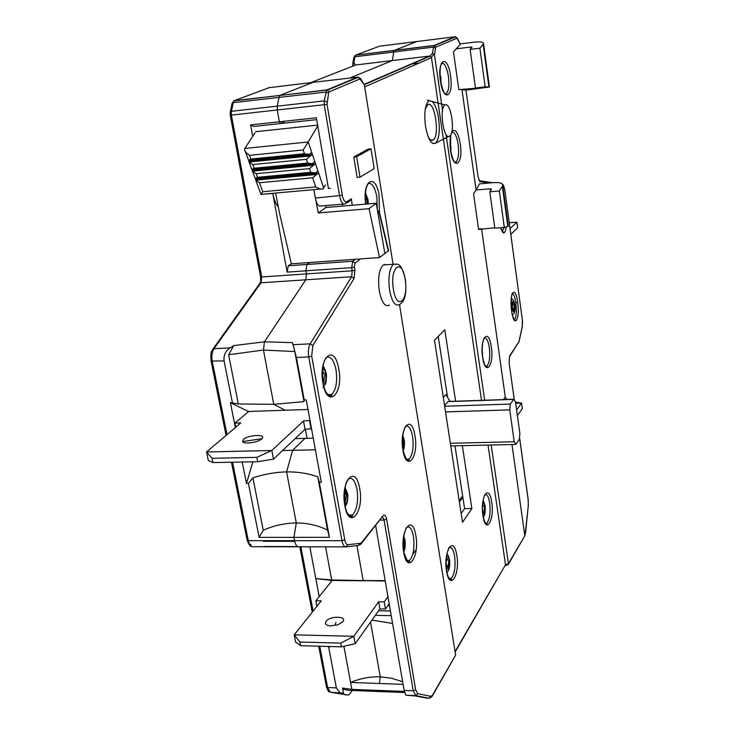 <?xml version="1.0" encoding="UTF-8"?>
<svg xmlns="http://www.w3.org/2000/svg" width="735" height="735" viewBox="0 0 735 735"><rect width="100%" height="100%" fill="white"/><g stroke="black" fill="none" stroke-linecap="round" stroke-linejoin="round"><path stroke-width="1.1" d="M425.335 108.789L427.844 104.655C434.642 100.263 440.09 135.653 433.328 139.88L433.09 140.054C431.491 140.927 429.856 139.834 428.193 136.774M435.552 143.206L434.955 143.261M449.554 136.177L450.142 135.653C455.342 130.674 450.665 101.641 445.144 105.013L445.052 105.059C438.841 107.65 443.683 140.743 449.554 136.177M315.912 200.572L318.227 212.939L325.972 207.5L325.623 205.589M313.863 189.621L313.955 190.089M388.613 250.663L379.517 257.562L369.043 208.685L376.228 203.237L325.972 207.5M369.043 208.685L318.227 212.939M384.772 253.024L376.228 203.237M379.517 257.562L291.363 263.828L279.732 214.115L275.616 193.057M254.981 132.916L244.792 148.461L308.213 141.984L317.768 125.915M255.798 180.277L260.98 194.426L262.753 191.716L315.728 186.929C319.247 188.904 321.682 189.529 323.023 188.803L325.504 184.935M248.981 160.359L248.908 160.965L311.879 154.754L311.998 153.248L308.213 141.984L303.188 149.977L249.487 155.361L250.837 159.054L248.605 160.34L245.141 151.18M252.316 169.509L252.252 170.088L315.003 164.043L315.113 162.545L311.998 153.248L311.392 152.77L309.077 154.359L304.455 153.734L303.188 149.977M244.792 148.461L244.562 149.591C244.654 151.171 246.298 153.091 249.487 155.361M317.63 125.115L255.78 131.684M248.908 160.965L249.055 161.994L252.849 164.566L254.181 168.223L251.737 169.298L249.137 162.095M255.624 178.587L255.56 179.129L318.099 173.258L318.209 171.769L315.113 162.545L314.525 162.077L312.2 163.675L307.625 163.06L306.357 159.339L311.879 154.754M315.003 164.043L309.508 168.609L256.184 173.69L257.507 177.319L255.284 178.559L252.482 171.227M323.722 188.169L318.209 171.769L317.63 171.301L315.306 172.918L310.758 172.302L309.508 168.609M252.252 170.088L252.399 171.117L256.184 173.69M318.099 173.258L312.632 177.806L259.483 182.739L262.753 191.716M255.56 179.129L255.716 180.167L259.483 182.739M377.707 211.809L379.131 211.11L377.524 210.78M515.52 402.137L521.602 403.056L522.355 408.568L517.385 415.56M515.676 403.249L521.602 403.056L516.613 409.983M332.174 580.457L315.857 600.771L321.241 600.853L294.202 634.838L299.889 642.022L340.792 643.116L341.481 646.837L355.17 643.731L379.912 608.92L378.663 601.772L384.221 601.855L387.933 596.636M379.912 608.92L385.471 609.012L384.221 601.855M341.481 646.837L300.606 645.707L295.626 642.142L294.202 634.838L353.82 636.308L378.663 601.772M326.074 621.323C324.558 623.776 325.89 625.31 330.061 625.908L337.797 624.86L342.85 621.681C347.471 615.994 330.015 615.654 326.074 621.323M340.792 643.116L353.82 636.308L355.17 643.731M385.471 609.012L389.164 603.757M300.606 645.707L299.889 642.022M316.904 606.301L315.857 600.771M443.306 397.552L445.851 394.621L450.142 401.411M459.393 502.014L462.857 497.301M519.875 433.494L515.501 402.008L513.912 399.234L510.32 404.075L509.741 409.882L514.215 441.763L515.942 444.243L519.333 439.254L519.875 433.494M513.783 399.381L448.01 401.622L444.556 405.665M448.01 401.622L449.498 401.429M311.521 428.689L305.025 429.277L273.493 459.136L257.746 461.699L212.975 462.6L212.093 458.309L206.553 451.988L240.823 422.901L234.952 423.075L235.77 427.182M212.975 462.6L208.308 460.487L206.553 451.988L271.831 450.491L256.892 457.354L212.093 458.309M234.952 423.075L248.761 411.453M310.005 420.402L303.5 420.999L271.831 450.491L273.493 459.136M261.697 438.942C258.15 442.516 243.68 444.5 242.522 441.57L243.349 439.42C248.255 434.734 266.897 433.99 261.945 438.703L261.697 438.942M256.892 457.354L257.746 461.699M303.5 420.999L305.025 429.277M309.573 420.815L311.089 429.111M510.044 228.585L516.935 222.172L509.263 222.769M510.825 234.346L517.688 227.841L516.935 222.172L509.236 222.613M450.344 148.672L450.142 146.449M212.672 349.428L213.949 348.675L230.193 347.857L233.776 345.597L228.613 354.748L238.324 403.965L273.76 404.323L285.088 410.249L308.011 409.487M359.626 258.977L359.718 259.62L354.977 263.121L354.371 266.97L351.697 267.659L352.69 261.256L307 264.462L305.898 270.82L287.128 272.115L288.239 265.804L307 264.462L309.858 262.514L306.973 264.481L305.898 270.82L306.449 273.916L305.797 279.805L264.435 341.83L263.461 350.062L273.76 404.323L263.461 350.062L228.613 354.748M364.091 84.415L359.939 78.948L329.28 91.811L328.582 93.115L327.047 104.388L342.326 195.299C343.364 200.223 344.844 202.355 346.782 201.693L345.184 203.917C342.767 204.753 340.902 202.088 339.598 195.942L324.264 104.967L324.208 100.888L326.717 90.019L357.724 77.12L313 82.366L279.952 95.394L278.951 97.415L277.251 106.162L277.288 110.186L279.355 121.789L280.586 123.535L283.986 122.047M364.128 84.378L429.552 56.08L392.361 60.564L349.768 78.057L392.361 60.564L393.694 52.02L392.361 60.564L355.859 64.956L310.795 82.623M429.552 56.08L431.344 57.22L434.082 54.105L432.4 53.343L433.916 45.542L454.983 36.778L416.938 41.518L394.52 50.329L393.694 52.02L354.886 56.779L353.857 62.852L355.859 64.956M352.938 66.104L352.717 63.936L353.857 62.852M404.333 691.405L351.863 689.393L342.538 688.034L343.484 693.133L335.656 692.829L347.949 695.007L349.153 694.704L352.267 690.487M404.581 692.508L348.859 690.358L342.758 689.228M287.128 272.115L272.814 193.47L263.35 194.15M278.363 207.077C275.809 204.018 273.962 199.479 272.814 193.47M355.391 259.271L352.69 261.256L288.239 265.804L291.345 263.746M287.293 246.436L286.181 241.686M252.721 136.361L250.607 124.895L253.786 126.42L280.357 123.553M367.077 204.018L367.013 200.297L365.323 196.521M233.776 345.597L264.435 341.83L263.461 350.062L294.79 351.55L292.484 342.629L264.435 341.83L305.797 279.805L351.633 276.746L352.221 270.792L354.895 270.094L354.077 278.436L312.816 345.643L311.695 356.108L344.761 539.756C345.441 543.055 346.507 544.708 347.967 544.718L360.279 543.33L361.565 542.494L383.146 515.667C384.662 514.261 385.829 515.428 386.638 519.167L415.688 689.834L417.691 693.684L430.912 696.357L432.446 695.255L455.608 655.133L432.4 695.926M238.324 403.965L230.395 402.642L248.274 411.471L285.088 410.249L273.76 404.323L303.978 401.65L294.79 351.55M295.148 438.63L305.025 438.372L292.613 450.316L305.025 438.372L313.257 438.161M512.313 307.735L513.692 310.335L514.252 305.539L512.874 302.93L512.313 307.735M482.592 512.029L483.74 512.993L484.549 507.242L483.079 504.908L482.528 505.882M402.642 681.722L391.737 678.276L380.261 676.843L379.398 683.495L350.586 682.438C360.297 678.414 370.183 676.549 380.261 676.843L370.541 622.104L380.261 676.843L379.398 683.495L403.102 684.358L379.398 683.495M343.484 693.133L330.41 692.26L347.949 695.007M230.193 347.857C225.507 350.935 223.477 355.281 224.083 360.894L232.361 402.569M230.395 402.642L235.356 427.54M242.21 462.012L246.473 483.409L248.402 483.382L259.124 537.368L293.945 537.349L294.579 540.684C295.461 544.754 296.876 546.794 298.833 546.794L300.78 546.583M252.877 461.791L246.473 483.409M282.571 450.546L292.613 450.316L286.595 471.907L296.288 522.971L293.945 537.349L294.579 540.684C295.461 544.754 296.876 546.794 298.833 546.794L345.597 546.886M259.124 537.368L263.24 530.211C274.118 525.497 285.134 523.081 296.288 522.971L286.595 471.907C275.469 472.127 264.242 474.121 252.913 477.888L248.402 483.382M297.693 546.583L264.324 546.509M269.938 540.666L263.295 541.291L294.707 541.309M307.055 438.326L305.392 429.268M325.559 546.849L331.669 579.961L385.241 581.017M385.168 580.622L363.154 580.54L356.953 545.627L363.154 580.54L365.277 580.806L331.733 580.448L315.811 578.555L309.848 546.812M387.97 605.456L389.467 605.484M329.335 646.497L328.885 648.141L329.629 646.506M335.923 622.416L335.261 624.823M343.906 646.286L351.863 689.393M328.573 646.478L336.354 687.868L339.882 692.627M319.201 596.609L315.811 578.555L331.669 579.961M402.67 447.339L403.386 441.22L402.477 438.676M403.331 548.292L404.167 541.778L403.377 539.499M252.913 477.888L263.24 530.211M344.54 502.446L345.119 502.207L346.415 494.903L344.504 491.715M446.053 563.929L447.863 567.521L448.837 561.145L447.156 558.775L446.062 562.33M322.895 381.823L323.777 381.603L324.989 374.556L322.472 370.945M440.44 80.437L440.109 77.451M269.717 87.447L234.29 100.649L233.234 102.652L231.396 111.307L231.424 115.285L261.724 276.966L352.221 270.792L351.697 267.659L305.898 270.82L306.449 273.916L305.797 279.805L261.017 282.791L259.767 283.6M268.569 87.768L313 82.366L279.952 95.394L278.951 97.415L277.251 106.162L277.288 110.186L279.355 121.789L280.586 123.535L316.693 119.649M379.839 46.14L416.938 41.518L394.52 50.329L393.694 52.02L433.273 47.169L435.506 48.069L434.523 55.07L442.553 110.342M465.935 90.074L478.117 177.052L479.863 181.609L479.523 180.718L492.68 182.721M479.514 180.709L479 180.286M460.11 43.907L474.305 42.161C480.672 41.555 483.749 42.06 483.557 43.687L479.891 48.207L470.124 49.392L471.962 47.26L470.722 47.058L470.914 48.482M476.363 87.915L485.155 86.803L489.427 87.033L465.99 90.102M476.399 88.172L458.824 89.652L453.477 51.854L460.193 44.431L457.455 38.817L456.83 38.293L435.965 47.049L435.506 48.069M456.224 48.813L470.722 47.058M478.54 228.971L481.572 228.741L505.312 397.258L507.224 399.463M494.765 227.731L478.614 229.522L473.561 193.792L476.115 190.007L461.993 89.771L465.981 90.047M505.239 565.72L508.197 564.599L508.436 563.671L491.182 445.006M484.677 400.235L446.053 134.431M511.973 444.519L524.772 535.374L525.58 532.609M509.116 362.778L509.557 356.126L509.144 362.998L514.169 399.105M490.282 188.794L491.504 189.152L489.804 191.817L499.35 190.999L504.311 227.464L507.821 226.499L502.363 186.267L502.74 185.339C502.85 183.217 499.8 182.317 493.571 182.638L479.468 183.869L476.115 190.007L490.282 188.794L490.539 190.677M517.642 302.342C515.4 284.105 508.969 292.64 511.624 310.804C514.004 329.271 520.251 319.927 517.642 302.342L515.805 302.875C514.886 296.821 513.673 293.669 512.185 293.43M500.627 227.749C503.144 234.989 504.982 234.731 506.139 226.968M524.496 536.357L508.436 563.671L505.515 564.737L455.121 652.083M375.677 525.7L404.149 690.45L405.931 695.218L415.385 695.962L426.686 698.14M364.459 85.526L393.069 264.306M399.509 304.584L455.608 655.133M347.435 201.289L349.722 201.087L351.358 198.845L352.24 205.276M389.431 305.135C385.076 307.303 381.695 302.563 379.297 290.904C377.735 278.216 379.012 269.58 383.128 264.986L386.757 264.738M357.127 177.411L353.774 157.014L368.189 149.058L371 148.782L374.207 168.71L359.985 177.144L357.127 177.411M359.534 258.977L359.718 259.62M342.629 206.085L342.363 204.165M343.613 204.054L321.094 205.975C318.595 206.811 316.675 204.174 315.333 198.064L342.326 195.299M328.426 188.417L330.392 188.307L328.426 188.417L316.381 117.784L250.607 124.895M313.873 189.621L315.333 198.064M431.344 57.22L431.482 57.67L364.679 86.886M455.048 651.633L505.515 564.737L488.04 445.07M481.508 400.336L431.482 57.67M455.617 401.227L444.785 329.749L434.486 340.222L462.508 522.291L471.87 508.528L462.343 445.667M432.244 101.577C435.175 104.471 437.307 110.131 438.639 118.546C440.1 130.995 439.08 139.218 435.561 143.206C431.326 144.942 427.963 139.218 425.482 126.034C423.994 113.429 425.014 105.151 428.551 101.191L429.295 100.769M429.47 100.713L432.07 101.421M434.082 54.105L434.523 55.07M471.87 508.528L464.584 508.583L461.167 513.535M438.235 336.409L447.551 397.313M454.983 445.833L464.584 508.583M375.861 79.297L376.981 79.169M514.215 319.835L514.665 319.587C516.337 316.877 516.714 311.309 515.805 302.875M485.642 523.476L486.901 523.109L486.634 524.11M416.175 549.541L412.748 554.309M408.348 560.428L407.668 561.375M378.598 610.776L390.414 610.996M391.222 615.664L375.337 615.36M392.573 623.455L371.965 620.101M311.695 356.108L308.764 356.925L296.444 357.504L292.484 342.629M329.399 537.331L327.534 530.073C317.851 525.332 307.441 522.971 296.288 522.971L293.945 537.349L329.399 537.331L319.321 482.353L321.333 482.325L306.265 399.923L304.226 399.996L303.978 401.65M315.379 449.792L292.613 450.316L286.595 471.907C297.712 471.723 308.112 473.377 317.777 476.85L319.321 482.353M296.444 357.504L304.226 399.996M327.534 530.073L317.777 476.85M352.028 515.014L352.212 516.062M406.933 459.807L407.098 459.246M384.837 264.876L384.855 264.269M349.07 200.269L349.107 201.142M359.985 177.144L356.64 156.73L353.774 157.014M356.64 156.73L371 148.782M485.155 86.803L479.891 48.207M475.435 87.878L470.124 49.392M502.363 186.267L499.35 190.999M504.311 227.464L494.83 228.19L489.804 191.817M502.336 231.635L504.091 227.482M254.181 168.223L307.625 163.06M306.357 159.339L252.849 164.566M249.055 161.994L310.335 155.958M257.507 177.319L310.758 172.302M252.399 171.117L313.468 165.256M315.728 186.929L312.632 177.806M255.716 180.167L316.574 174.471M388.365 251.113L378.81 211.312M250.837 159.054L304.455 153.734M459.2 500.774L462.646 495.904M509.741 409.882L445.52 411.912M450.344 443.279L514.215 441.763M444.647 406.244L510.32 404.075M450.013 143.647L450.739 151.438M378.975 46.397L355.768 55.097L434.045 45.469L435.965 47.049M354.996 55.437L355.768 55.097L353.801 57.596L352.726 63.917M344.991 694.832L345.772 694.915M249.441 544.102L250.883 544.571M233.638 100.925L326.946 89.891L329.28 91.811M328.582 93.115L325.789 92.059L233.234 102.652L232.058 103.479L230.257 111.968M327.047 104.388L230.257 115.239L230.23 112.133L231.396 111.307L324.208 100.888L327.02 101.944M365.378 194.582L367.711 199.846L367.923 203.944M230.266 115.303L260.558 276.709L261.724 276.966L261.017 282.791L213.949 348.675C211.965 351.9 211.404 356.163 212.286 361.445L226.996 434.633M353.967 65.7L352.717 63.936M514.638 305.108L514.748 306.063C514.463 312.834 513.526 313.533 511.918 308.176L511.817 307.212C512.102 300.431 513.048 299.724 514.638 305.108M482.16 349.492L482.408 355.079M482.702 503.539C483.685 502.593 484.457 503.594 484.999 506.553L485.118 507.563C485.21 512.92 484.438 515.189 482.812 514.362M318.714 646.203L326.432 686.802L327.608 687.537L330.41 692.26M300.881 546.803L313.092 611.097M319.762 646.24L327.608 687.537L336.354 687.868M231.442 462.223L247.116 540.06L248.311 540.657C249.229 544.69 250.727 546.702 252.785 546.702L298.41 546.794M232.536 462.205L248.311 540.657L341.977 540.703L344.761 539.756M224.083 360.894L211.083 361.069C210.219 350.65 212.213 350.825 212.957 349.051L260.089 283.067C260.034 281.983 260.98 284.243 260.576 276.829M402.633 436.81L404.158 441.698L402.909 449.195M403.579 537.616L404.948 542.118L403.524 550.184M344.77 489.611L347.361 495.353C347.6 500.333 346.755 503.392 344.816 504.55M446.338 557.975C447.597 555.963 448.607 556.753 449.37 560.346L449.498 561.43C449.452 568.219 448.378 570.498 446.283 568.284M322.683 368.713C324.117 368.915 325.164 370.624 325.807 373.83L326 375.199C326.239 380.307 325.339 383.247 323.29 384.037M439.971 74.832L440.945 79.325L440.862 83.027M419.005 63.118L411.095 64.064M400.704 68.557L401.779 68.428M479.863 181.609L489.28 183.015M502.74 185.027L501.83 183.704M479.523 180.718L478.099 176.915M505.312 397.258L503.401 399.592M451.731 132.015C454.836 128.166 457.574 131.473 459.945 141.919L460.266 143.904C463.537 164.603 453.403 171.815 450.472 150.271L450.72 134.817M491.026 345.229L491.32 347.039C494.297 365.892 485.265 376.981 482.592 357.192C479.725 338.863 488.077 327.553 491.026 345.229M450.224 73.822L450.555 75.87C453.908 97.185 443.425 102.992 440.412 80.868C437.178 60.123 446.898 53.728 450.224 73.822M505.57 399.518L503.695 398.967M519.654 438.547L528.18 499.846L528.309 505.45L525.626 532.204M509.557 356.126L518.983 341.646L522.319 326.064L522.328 319.789L504.78 189.906L503.025 185.073M478.117 177.052L465.926 90.037M524.735 535.916L525.075 534.731M426.355 698.121L429.019 698.232L415.762 695.604L405.931 695.218M417.691 693.684L415.762 695.604L413.245 690.799L415.688 689.834M429.019 698.232L430.912 696.357M354.371 266.97L354.895 270.094M346.782 201.693L351.358 198.845M414.613 433.806L414.999 435.883C418.922 457.547 406.418 472.908 402.899 449.976C399.114 428.79 410.755 413.483 414.613 433.806M365.699 204.128C362.107 181.012 374.887 172.174 378.984 194.132L379.425 212.369M338.311 366.618L338.798 369.007C343.723 393.978 327.378 409.707 322.95 383.257C318.181 358.698 333.469 343.107 338.311 366.618M359.25 486.322L359.709 488.591C364.385 512.231 349.024 530.789 344.816 505.616C340.296 482.39 354.647 464.116 359.25 486.322M415.477 533.674L415.863 535.705C419.804 556.974 407.236 574.926 403.69 552.288C399.886 531.469 411.591 513.747 415.477 533.674M355.492 259.271L352.809 261.228L354.977 263.121M349.722 201.087L346.534 203.08M359.939 78.948L357.724 77.12L358.45 77.203M360.389 78.333L360.848 79.518M491.412 500.535L491.706 502.29C494.71 520.601 485.605 535.071 482.904 515.694C480.01 497.88 488.444 483.419 491.412 500.535M456.481 553.556L456.821 555.421C460.248 574.926 449.609 591.831 446.531 571.095C443.233 552.058 453.109 535.319 456.481 553.556M432.4 53.343L429.975 56.099M456.83 38.293L455.479 36.888M457.207 38.009L457.455 38.817M432.446 695.255L432.134 696.385L430.085 697.91M509.53 356.668L518.983 341.646M514.206 399.105L509.144 363.007M485.826 366.443L486.956 366.085C489.51 362.925 490.3 356.769 489.326 347.618C488.132 340.516 486.377 337.319 484.062 338.036M485.357 523.109L486.901 523.109C489.767 519.434 490.695 512.727 489.703 502.979C488.628 496.676 487.011 493.883 484.852 494.6M404.149 690.45L413.245 690.799L384.083 520.031L382.669 517.137M386.638 519.167L384.083 520.031L380.215 520.049M361.519 543.312L383.146 515.667M361.565 542.494L360.802 544.203L359.654 544.911M346.415 546.84L358.34 545.462L360.279 543.33M347.967 544.718L345.992 546.895C344.164 546.895 342.822 544.828 341.977 540.703L308.764 356.925C307.947 351.505 308.415 347.14 310.17 343.842L312.816 345.643M354.077 278.436L351.633 276.746L310.17 343.842L293.247 344.697M349.208 515.612L352.515 515.014C356.989 509.906 358.487 501.389 357.008 489.464C355.06 480.322 352.083 476.85 348.087 479.064L347.967 479.698C349.198 481.609 343.677 475.903 344.954 505.358C347.012 517.927 353.37 517.339 352.405 515.694L352.515 515.014L348.666 515.042M406.822 459.706L409.073 459.2C412.684 454.947 413.86 447.422 412.611 436.636C410.966 428.239 408.513 424.894 405.242 426.594M407.19 560.952L409.542 560.438C413.428 555.752 414.733 547.786 413.456 536.541C411.931 528.768 409.606 525.709 406.473 527.344M449.48 578.932L451.226 578.491C454.625 574.228 455.755 566.795 454.634 556.202C453.403 549.449 451.52 546.62 448.993 547.713M383.128 264.986L393.335 264.288C397.286 264.214 401.016 261.43 405.288 279.162C406.96 292.888 405.058 301.341 399.564 304.538C395.274 306.706 391.948 301.947 389.578 290.261C388.034 277.545 389.284 268.881 393.335 264.288L397.286 264.288M405.132 279.364C408.917 300.808 396.781 311.732 393.4 289.241C389.568 266.961 402.045 257.195 405.132 279.364M377.239 209.089L376.88 197.035C374.758 186.534 371.717 182.133 367.739 183.86L367.721 184.439C367.932 184.981 364.257 187.094 365.837 204.119M336.014 369.806C333.773 359.516 330.419 355.51 325.954 357.798L325.825 358.414C327.02 359.498 321.415 356.466 323.097 383.045C325.283 396.937 332.762 397.13 331.66 395.108L331.788 394.465C336.125 389.688 337.53 381.465 336.014 369.806M328.288 395.081L331.788 394.465L327.792 394.612M488.913 86.978L483.143 44.422M454.836 162.279L456.031 161.902C458.465 159.091 459.173 153.248 458.162 144.382C456.637 135.617 454.46 131.611 451.648 132.346M448.414 76.302C446.705 66.72 444.344 62.438 441.322 63.476L441.496 63.871C441.91 64.377 438.997 64.092 440.495 80.813C444.85 99.914 446.825 93.06 446.595 94.144L446.384 93.52C448.754 90.828 449.434 85.085 448.414 76.302M445.189 93.887L446.384 93.52L444.969 93.676M427.485 104.894L426.245 105.022M445.144 105.013L427.329 100.125M448.635 136.434L435.57 143.196L432.805 143.472M433.328 139.88L431.041 140.109M252.555 169.427L310.703 163.822M255.89 178.504L313.799 173.056M320.818 188.996L261.044 194.362M388.659 250.883L379.122 211.11M249.202 160.285L307.579 154.506M330.061 625.908L337.797 624.86M448.175 401.475L513.912 399.234M450.757 445.934L515.18 444.445M242.522 441.57L261.945 438.703M450.923 152.457L450.895 146.366L450.004 142.737M460.285 44.265L457.446 38.45L455.617 36.833L434.697 45.524L355.621 55.171L353.82 57.468M232.095 103.323L234.29 100.649L327.727 89.964L358.478 77.193L360.839 79.003L364.266 84.709M368.299 203.907L368.005 199.571L365.488 193.02M512.433 315.003C514.684 313.312 515.465 309.94 514.766 304.878C514.307 301.433 513.149 299.264 511.275 298.401M482.528 356.108L482.178 348.555M483.244 517.118C484.898 515.851 485.532 512.194 485.155 506.158C484.255 502.621 483.547 500.893 483.042 500.967M483.161 512.993L483.74 512.993M329.234 691.653C328.83 692.269 327.911 690.744 326.487 687.069M312.246 612.163L299.816 546.794M251.71 546.325C250.589 547.134 249.073 545.131 247.162 540.317M226.058 435.432L211.12 361.252M403.166 450.693C404.351 448.203 404.709 444.647 404.259 440.035L402.789 435.524M403.745 551.7C405.04 549.376 405.481 545.591 405.049 540.363L403.772 536.311M345.257 506.847L347.324 502.161C347.94 497.797 348.013 494.885 347.526 493.415L345.128 487.608M344.513 502.216L345.119 502.207M446.88 572.372C449.214 570.608 450.114 566.437 449.563 559.84C448.414 555.798 447.541 553.887 446.935 554.126M447.119 567.512L447.863 567.521M323.005 387.584L325.283 384.341C326.303 383.725 326.864 373.913 326.184 373.316C325.017 369.145 323.97 366.838 323.042 366.397M322.876 381.64L323.777 381.603M441.009 78.066L439.943 73.895M401.062 68.401L402.128 68.272M502.372 184.191L503.457 185.073L504.816 189.86L522.53 321.351L522.337 326.413L518.873 342.381M508.399 564.241L524.487 536.357M430.14 56.145L364.257 84.681M519.682 438.446L528.208 499.745L528.336 505.616L525.01 535.319M514.656 319.587L515.244 320.359C515.639 322.738 511.9 316.335 511.652 310.74L511.303 298.162L512.065 293.752M485.569 366.14L486.956 366.085L487.176 366.747C487.461 366.554 485.275 370.118 482.656 357.072C481.857 349.538 482.151 343.815 483.52 339.892L483.942 338.284M486.901 523.109L487.084 523.798C486.947 523.09 485.78 527.978 482.968 515.529C482.123 508.546 482.408 502.556 483.841 497.558L484.668 494.94M406.409 459.256L409.073 459.2L409.083 459.926C409.202 457.905 408.054 467.69 403 449.783C401.953 441.772 402.339 435.065 404.176 429.653L405.242 426.603M406.74 560.419L409.542 560.438L409.533 561.172C408.862 564.112 406.951 561.071 403.8 552.049C402.697 543.679 403.184 536.532 405.233 530.633L406.4 527.464M449.122 578.473L451.226 578.491L451.308 579.226C452.218 579.777 448.58 581.661 446.614 570.884C445.833 561.843 446.163 555.412 447.587 551.599L448.819 548.016M489.418 87.033L483.557 43.723M508.28 226.325L502.731 185.385M502.189 231.433L503.383 232.141C503.594 233.785 502.703 232.315 500.691 227.749M454.607 162.04L456.031 161.902L456.251 162.536C456.49 161.709 454.414 167.644 450.546 150.197C449.085 132.925 452.071 133.504 451.648 132.879L451.584 132.585"/></g></svg>
